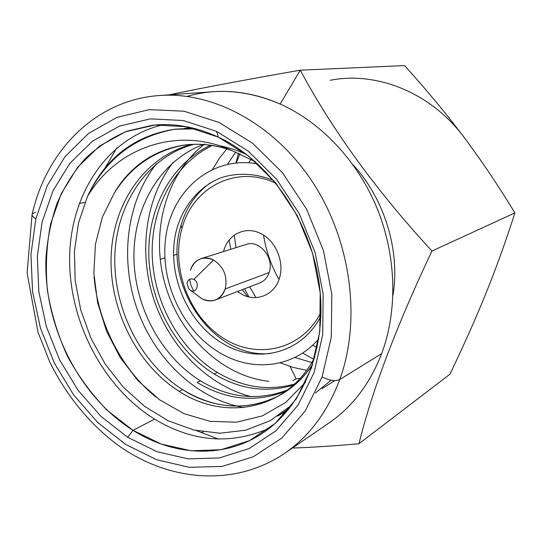 <?xml version="1.0" encoding="UTF-8"?>
<svg xmlns="http://www.w3.org/2000/svg" width="542" height="542" viewBox="0 0 542 542"><rect width="100%" height="100%" fill="white"/><g stroke="black" fill="none" stroke-linecap="round" stroke-linejoin="round"><path stroke-width="0.81" d="M318.791 338.852C294.299 367.612 253.378 372.368 221.034 353.506C182.004 331.345 158.454 279.489 166.272 233.975C173.738 188.413 213.284 155.588 257.796 163.928M273.696 180.533C256.129 173.318 237.938 172.403 221.468 177.6C200.039 185.913 183.907 204.774 176.868 228.528C165.114 270.858 186.272 323.079 223.968 344.204C258.073 364.285 302.294 353.242 320.918 315.966M234.252 235.187L236 247.647M249.666 286.84L256.041 297.68M312.49 345.349L317.26 347.178M279.028 279.564C271.176 265.675 266.007 250.844 263.52 235.086C266.007 250.844 271.176 265.675 279.028 279.564M262.504 353.621L263.358 354.15M280.099 362.808L293.188 367.408L306.609 370.322M311.786 362.503L294.855 357.456M250.939 159.138L248.825 162.756M226.834 148.901L219.185 158.623L212.6 169.219M204.869 186.407L204.53 187.356M227.484 164.24L235.784 152.024M320.993 312.239C302.151 350.152 256.894 360.186 222.958 337.957C188.799 316.122 170.683 267.45 182.031 228.236C192.783 187.234 236.454 164.138 276.068 183.399C236.454 164.138 192.783 187.234 182.031 228.236C170.683 267.45 188.799 316.122 222.958 337.957C256.894 360.186 302.151 350.152 320.993 312.239M237.484 291.508L241.8 294.286C256.291 302.24 273.981 295.282 279.265 278.866C284.78 262.565 276.074 241.088 260.98 233.649C245.54 225.452 227.498 234.469 223.555 251.563M269.862 353.574C212.383 358.662 162.16 283.988 180.981 225.479L182.031 228.236L180.981 225.479C186.306 207.335 196.082 193.115 210.323 182.823M201.055 258.636C195.825 260.451 192.268 264.313 190.398 270.228C194.863 259.049 202.579 255.655 213.555 260.024L193.84 279.401C190.12 278.053 187.864 279.462 187.058 283.635L188.955 289.082L201.854 298.717L190.574 290.37C196.787 294.096 200.249 282.572 193.84 279.401L213.555 260.024C223.887 266.881 227.769 276.515 225.194 288.933C227.769 276.515 223.887 266.881 213.555 260.024C209.327 257.87 205.167 257.403 201.055 258.636L246.305 244.401C259.394 239.449 274.57 257.992 269.144 272.565L225.194 288.933C220.458 300.078 212.681 303.337 201.854 298.717L197.295 295.349L201.854 298.717C206.455 301.156 210.994 301.569 215.465 299.956C220.154 298.046 223.399 294.374 225.194 288.933L269.144 272.565C267.382 277.673 264.252 281.142 259.753 282.971L215.465 299.956M189.612 279.265L190.953 285.329L193.677 290.918L190.953 285.329L189.612 279.265M35.379 212.213L32.208 214.015C31.693 215.465 32.913 217.037 35.867 218.738L47.289 185.608L65.006 156.672L88.515 133.44L117.011 117.35L149.348 109.633L183.995 111.198L219.124 122.485L252.68 143.305L282.531 172.776L306.677 209.3L323.479 250.668L331.826 294.238L331.284 337.232L322.09 376.981L305.099 411.209L281.644 438.173L253.331 456.771L221.922 466.472L189.138 467.299L156.584 459.697L125.697 444.426L97.695 422.455L73.624 394.922L54.315 363.038L40.454 328.106L32.547 291.467L30.948 254.523L35.867 218.738L30.948 254.523L32.547 291.467L40.454 328.106L54.315 363.038L73.624 394.922L97.695 422.455L125.697 444.426L156.584 459.697L189.138 467.299L221.922 466.472L253.331 456.771L281.644 438.173L305.099 411.209L322.09 376.981C329.461 380.606 335.349 381.466 339.746 379.563C361.358 320.505 351.331 241.671 313.168 182.972C274.943 124.24 213.575 91.51 159.741 95.5L159.585 95.514M269.557 428.133C231.082 445.07 192.783 442.076 154.653 419.142L132.966 430.321L127.749 437.333L157.207 451.784L188.203 458.884L219.361 457.943L249.151 448.566L275.946 430.775L298.093 405.07L314.089 372.557L322.7 334.868L323.147 294.157L315.22 252.924L299.326 213.778L276.508 179.178L248.297 151.204L216.549 131.367L183.264 120.52L150.371 118.867L119.626 126.035L92.465 141.184L70.006 163.169L53.048 190.648L42.08 222.173L37.33 256.278L38.807 291.521L46.341 326.494L59.579 359.834L78.028 390.24L101.022 416.459L127.749 437.333L157.207 451.784L188.203 458.884L219.361 457.943L249.151 448.566L275.946 430.775L298.093 405.07L314.089 372.557L322.7 334.868L323.147 294.157L315.22 252.924L299.326 213.778L276.508 179.178L248.297 151.204L216.549 131.367L218.399 137.16C196.062 126.862 174.016 122.898 152.268 125.29L127.167 131.144C111.456 137.858 97.364 147.139 84.884 158.996C73.495 172.092 64.2 186.929 56.991 203.521C51.05 220.838 47.371 238.995 45.962 257.999C43.401 325.139 78.597 395.978 132.966 430.321L154.653 419.142C103.055 387.137 69.03 321.623 69.613 258.107C70.196 194.727 107.018 137.39 163.718 124.619M313.689 359.197L302.585 353.052L313.689 359.197M248.941 297.009L244.571 288.791L248.941 297.009M230.79 249.279L229.11 240.126L230.79 249.279M236.271 162.878L239.97 153.745L236.271 162.878M330.241 80.291C376.541 71.07 430.843 92.513 463.911 137.153C446.432 113.895 426.656 90.04 404.576 65.589L300.268 70.182L404.576 65.589C426.656 90.04 446.432 113.895 463.911 137.153C481.31 160.371 498.308 185.621 514.9 212.918L431.954 251.021L514.9 212.918C498.308 185.621 481.31 160.371 463.911 137.153C430.843 92.513 376.541 71.07 330.241 80.291M242.349 289.645L247.653 296.67L242.349 289.645M290.078 366.473L296.088 378.811L292.863 380.653L296.088 378.811L300.065 378.397L296.088 378.811L290.078 366.473M203.169 431.872L201.428 432.862L203.169 431.872M160.161 259.306L164.822 257.917L160.161 259.306M173.487 255.343L177.288 254.205L173.487 255.343M238.555 153.142L235.926 162.912L238.555 153.142M159.741 95.5C213.575 91.51 274.943 124.24 313.168 182.972C351.331 241.671 361.358 320.505 339.746 379.563C335.349 381.466 329.461 380.606 322.09 376.981L331.284 337.232L331.826 294.238L323.479 250.668L306.677 209.3L282.531 172.776L252.68 143.305L219.124 122.485L183.995 111.198L149.348 109.633L117.011 117.35L88.515 133.44L65.006 156.672L47.289 185.608L35.867 218.738C32.913 217.037 31.693 215.465 32.208 214.015C46.598 150.31 95.873 99.762 159.741 95.5L213.392 91.713C235.506 90.162 257.755 94.267 280.16 104.037L300.268 70.182C247.233 79.444 203.487 87.662 169.036 94.843C203.487 87.662 247.233 79.444 300.268 70.182C332.693 130.629 376.582 190.906 431.954 251.021C396.656 325.6 372.32 389.847 358.946 443.756L449.928 374.237C463.681 345.62 475.727 318.554 486.072 293.026C496.343 267.606 505.95 240.905 514.9 212.918C505.95 240.905 496.343 267.606 486.072 293.026C475.727 318.554 463.681 345.62 449.928 374.237L358.946 443.756C334.502 445.924 312.307 447.36 292.355 448.065C312.307 447.36 334.502 445.924 358.946 443.756C372.32 389.847 396.656 325.6 431.954 251.021C376.582 190.906 332.693 130.629 300.268 70.182L280.16 104.037C321.06 122.289 357.605 160.872 377.151 208.474C396.514 256.149 397.801 310.39 381.656 353.648L339.746 379.563L381.656 353.648C369.969 383.756 352.388 406.879 328.919 423.017L284.543 453.417C309.177 436.493 327.578 411.873 339.746 379.563C327.578 411.873 309.177 436.493 284.543 453.417C234.069 487.502 168.467 481.377 118.156 445.294C89.606 424.203 65.955 395.043 49.579 361.534L37.974 332.131L27.1 273.019L32.073 214.605M79.166 203.535L84.972 202.383L79.166 203.535M104.958 168.088L116.828 147.898L104.958 168.088M218.358 439.061L196.509 430.626L218.358 439.061M328.899 423.031C352.381 406.893 369.962 383.763 381.656 353.648C397.801 310.39 396.514 256.149 377.151 208.474C357.605 160.872 321.06 122.289 280.16 104.037C247.979 90.324 216.969 87.777 187.132 96.388M132.966 430.321C172.749 455.51 221.753 458.993 260.167 434.731C302.226 408.614 327.686 348.899 319.319 284.828C311.006 220.797 269.144 160.832 218.399 137.16L248.744 156.177L275.682 182.932L297.456 215.973L312.619 253.338L320.193 292.687L319.787 331.568L311.589 367.605L296.338 398.756L275.173 423.444L249.537 440.605L220.987 449.731L191.089 450.775L161.299 444.088L132.966 430.321L107.241 410.348C91.652 394.339 78.353 376.229 67.337 356.006C57.818 334.942 51.172 313.066 47.391 290.363C45.359 267.579 46.449 245.377 50.67 223.751L61.307 193.514L77.696 167.2L99.349 146.198L125.48 131.774L155.012 125.019L186.543 126.706L218.399 137.16L216.549 131.367L183.264 120.52L150.371 118.867L119.626 126.035L92.465 141.184L70.006 163.169L53.048 190.648L42.08 222.173L37.33 256.278L38.807 291.521L46.341 326.494L59.579 359.834L78.028 390.24L101.022 416.459L127.749 437.333L132.966 430.321M114.477 192.742C131.123 166.441 154.443 150.547 184.436 145.06C154.443 150.547 131.123 166.441 114.477 192.742C137.526 152.871 185.249 133.339 231.983 150.629C215.425 144.741 199.185 142.946 183.25 145.222C153.461 150.358 130.534 166.198 114.477 192.742L102.377 217.044L95.433 244.286L93.847 273.215L97.601 302.558L106.51 331.074L120.209 357.564L138.169 380.863L159.714 399.888L183.982 413.654L209.964 421.317L236.481 422.204L262.213 415.931L285.749 402.428L305.681 382.042L285.749 402.428L262.213 415.931L236.481 422.204L209.964 421.317L183.982 413.654L159.714 399.888L138.169 380.863L120.209 357.564L106.51 331.074L97.601 302.558L93.847 273.215L95.433 244.286L102.377 217.044L114.477 192.742M218.697 145.595C228.189 147.329 237.552 150.344 246.779 154.633C237.552 150.344 228.189 147.329 218.697 145.595M279.787 395.314C247.68 411.331 215.289 409.434 182.6 389.623C226.034 417.828 283.527 409.752 312.768 364.122C304.191 377.103 293.73 387.198 281.386 394.407M182.6 389.623L179.131 391.338L182.6 389.623C140.974 363.404 113.596 309.658 114.816 256.752C116.11 203.941 147.614 156.55 193.968 144.301C147.614 156.55 116.11 203.941 114.816 256.752C113.596 309.658 140.974 363.404 182.6 389.623M200.425 380.823C228.981 398.085 258.046 401.121 287.599 389.942C258.046 401.121 228.981 398.085 200.425 380.823L197.125 382.449L200.425 380.823C160.723 356.162 134.159 306.115 133.928 256.231C133.827 206.888 160.025 160.947 203.216 144.484M294.584 384C268.351 391.249 242.606 387.401 217.362 372.456L214.225 374.007L217.362 372.456C179.781 349.482 154.091 303.344 152.255 256.42C150.513 209.544 173.359 164.483 212.2 145.493C173.359 164.483 150.513 209.544 152.255 256.42C154.091 303.344 179.781 349.482 217.362 372.456C242.606 387.401 268.351 391.249 294.584 384M192.186 144.368C144.626 156.13 112.621 203.867 111.103 257.03C109.484 309.665 136.936 364.705 179.131 391.338C225.492 421.791 287.816 409.962 314.922 356.907M255.221 161.611L231.983 150.629C178.426 125.873 116.896 146.889 87.452 196.529C105.216 158.203 134.165 135.785 174.3 129.26L195.906 128.854M204.74 143.928C165.046 174.531 150.412 232.958 165.059 284.245C179.673 335.586 222.274 376.27 268.764 381.311M210.52 145.242C170.933 163.731 147.377 209.056 148.847 256.454C150.419 303.906 176.272 350.735 214.225 374.007C239.849 389.352 266.21 393.072 293.324 385.166M197.125 382.449C226.664 400.192 256.352 403.045 286.19 390.999M94.037 277.037C98.244 323.608 121.604 369.156 156.049 397.164M284.604 411.981L288.54 409.434M193.142 128.142L174.294 129.267M175.832 129.084C135.459 136.042 106.002 158.521 87.452 196.529L78.495 222.986L74.403 251.413L75.189 280.749L80.758 309.97L90.88 338.072L105.202 364.102L123.278 387.13L144.531 406.304L168.277 420.822L193.704 429.982L219.876 433.227L245.763 430.172L270.234 420.653L292.124 404.806M289.462 408.289L277.761 416.134M184.741 128.264L189.971 127.404M392.957 295.261C400.355 250.899 384.732 199.022 352.849 164.544M173.04 162.525C144.863 199.307 138.359 253.182 154.138 300.282C170.093 347.307 207.64 385.579 251.21 396.656M322.077 388.655L334.861 380.599M156.442 163.745C126.062 202.349 119.606 260.282 137.505 310.132C155.54 359.908 197.146 399.291 243.751 407.543M315.464 392.923L331.081 380.213M187.058 283.635L187.823 281.013M188.955 289.082L191.184 290.661M284.597 411.967L280.356 414.583"/></g></svg>
